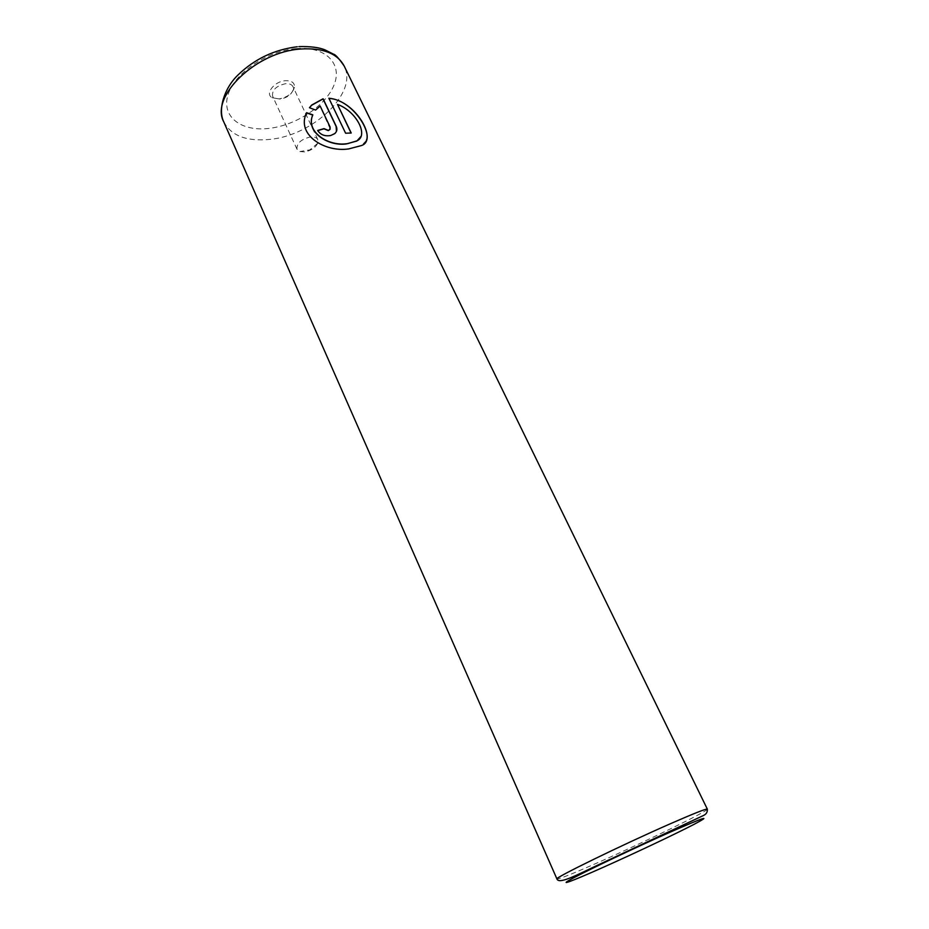 <?xml version="1.0" encoding="UTF-8"?>
<svg xmlns="http://www.w3.org/2000/svg" width="929" height="929" viewBox="0 0 929 929"><rect width="100%" height="100%" fill="white"/><g stroke="black" fill="none" stroke-linecap="round" stroke-linejoin="round"><path stroke-width="0.7" stroke-dasharray="4.64 3.48" d="M279.037 98.915L272.069 97.708C264.765 93.829 274.194 81.427 285.18 80.718C291.601 80.475 294.702 82.658 294.516 87.291C292.6 93.434 287.433 97.313 279.037 98.915M280.221 99.089L274.334 98.068L272.58 96.14C271.895 90.078 276.192 85.932 285.435 83.715C289.267 83.436 291.787 84.423 292.995 86.664L293.332 89.254C291.718 94.456 287.34 97.731 280.221 99.089M304.619 151.892L299.87 151.566L297.013 149.244C296.49 143.426 300.903 139.338 310.263 136.969C314.13 136.598 316.638 137.48 317.788 139.605L317.706 143.287C315.326 147.816 310.96 150.684 304.619 151.892M366.363 140.476L361.323 145.76L348.572 149.105C325.464 152.414 296.839 136.157 306.001 114.162M351.057 133.01L345.53 133.404L328.878 98.242M336.461 131.337L334.672 133.788L330.678 135.692C324.813 136.702 320.459 135.019 317.602 130.652L317.672 130.466M330.248 129.003L320.064 106.208L315.523 110.249L309.438 107.718M360.951 136.482C364.795 128.469 352.625 109.587 337.413 104.594M707.352 809.147C709.326 810.506 643.96 842.301 597.544 862.762C572.369 873.875 558.84 879.275 556.947 878.962M223.75 121.838C231.275 135.831 246.708 141.684 270.049 139.373C313.433 135.355 358.42 92.586 344.136 65.959M296.037 48.633C325.556 45.997 342.569 63.66 334.208 84.585C326.265 105.511 296.502 125.287 269.062 128.388C241.552 131.767 221.462 117.112 227.837 95.397C233.771 73.739 266.611 50.944 296.037 48.633M274.334 98.068L272.069 97.708M297.013 149.244L272.58 96.14M317.706 143.287L309.914 149.848L299.87 151.566M299.126 46.601L297.117 46.775M317.788 139.605L292.995 86.664M293.332 89.254L294.516 87.291"/><path stroke-width="1.39" d="M306.001 114.162L306.5 112.908L312.748 115.022M312.667 115.254C305.478 131.744 327.693 146.387 346.122 143.972L356.829 141.057L360.951 136.482M347.597 143.658L346.192 143.786C327.612 146.225 305.386 131.361 312.818 114.836L306.57 112.711C295.887 134.844 324.929 152.519 348.642 148.919L361.404 145.574C378.266 140.209 355.61 100.332 328.878 98.242L345.611 133.219L351.22 133.01L337.482 104.396C356.341 111.12 369.057 135.588 356.899 140.871L347.597 143.658M328.971 98.428C351.011 99.264 371.507 130.246 366.363 140.476M317.741 130.606L323.954 128.806L328.262 130.594L330.248 129.003M328.332 130.408L324.024 128.62L317.672 130.466C320.528 134.833 324.895 136.517 330.747 135.495L334.754 133.602C336.983 131.593 337.459 129.131 336.182 126.216L323.095 98.764L311.703 105.058L309.438 107.718L315.593 110.063L320.145 106.022L330.19 127.215L329.702 129.735L328.332 130.408M309.496 107.729L311.633 105.256L323.025 98.95L336.101 126.402L336.461 131.337M351.057 133.01L337.482 104.396M670.483 823.698C694.033 813.398 706.319 808.544 707.352 809.147C707.573 811.946 706.377 814.013 703.787 815.348L596.581 865.677C575.074 875.977 558.805 884.362 556.947 878.962C552.918 878.66 622 844.914 670.483 823.698M602.956 867.442C634.054 853.577 675.209 834.126 694.091 824.325C712.706 814.431 704.809 816.997 670.424 832.024C636.992 846.83 589.555 869.335 573.088 878.137C556.111 887.183 571.672 881.4 602.956 867.442M707.352 809.147L344.136 65.959C337.355 53.394 322.978 47.739 300.984 49.005C255.974 51.594 209.838 96.732 223.75 121.838C217.897 110.237 223.622 88.708 238.126 74.866C254.569 59.026 274.241 49.655 297.117 46.775M344.136 65.959C338.864 58.341 335.323 54.416 333.511 54.184L324.976 49.864C319.065 47.425 310.449 46.334 299.126 46.601M556.947 878.962L223.75 121.838"/></g></svg>
